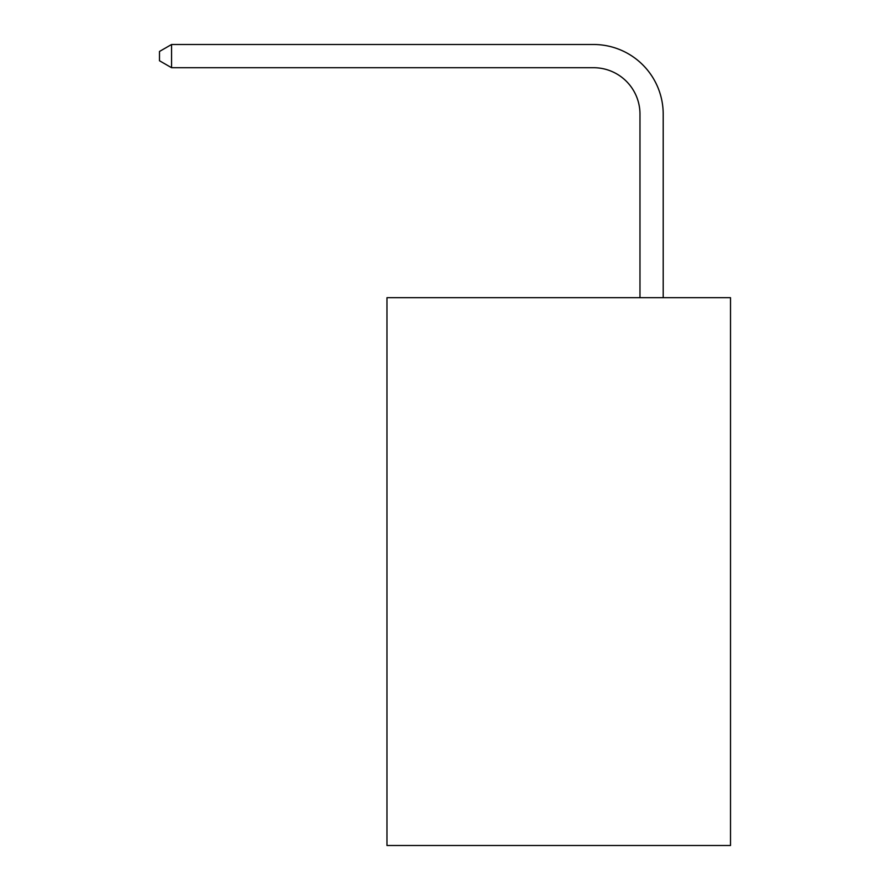 <?xml version="1.0" encoding="UTF-8"?>
<svg xmlns="http://www.w3.org/2000/svg" width="890" height="890" viewBox="0 0 890 890"><rect width="100%" height="100%" fill="white"/><g stroke="black" fill="none" stroke-linecap="round" stroke-linejoin="round"><path stroke-width="1.33" d="M730.512 297.694L730.512 845.5L386.972 845.5L386.972 297.694L730.512 297.694M639.977 297.694L639.977 114.131A46.425 46.425 0 0 0 593.552 67.707L171.559 67.707L159.488 60.754L159.488 51.464L171.559 44.5L593.552 44.5A69.631 69.631 0 0 1 663.195 114.131L663.195 297.694M639.977 114.131A46.425 46.425 0 0 0 593.552 67.707A46.425 46.425 0 0 1 639.977 114.131A46.425 46.425 0 0 0 593.552 67.707A46.425 46.425 0 0 1 639.977 114.131A46.425 46.425 0 0 0 593.552 67.707A46.425 46.425 0 0 1 639.977 114.131A46.425 46.425 0 0 0 593.552 67.707A46.425 46.425 0 0 1 639.977 114.131A46.425 46.425 0 0 0 593.552 67.707A46.425 46.425 0 0 1 639.977 114.131A46.425 46.425 0 0 0 593.552 67.707A46.425 46.425 0 0 1 639.977 114.131A46.425 46.425 0 0 0 593.552 67.707A46.425 46.425 0 0 1 639.977 114.131A46.425 46.425 0 0 0 593.552 67.707A46.425 46.425 0 0 1 639.977 114.131A46.425 46.425 0 0 0 593.552 67.707A46.425 46.425 0 0 1 639.977 114.131A46.425 46.425 0 0 0 593.552 67.707A46.425 46.425 0 0 1 639.977 114.131A46.425 46.425 0 0 0 593.552 67.707A46.425 46.425 0 0 1 639.977 114.131A46.425 46.425 0 0 0 593.552 67.707M171.559 67.707L171.559 44.5L593.552 44.5"/></g></svg>
